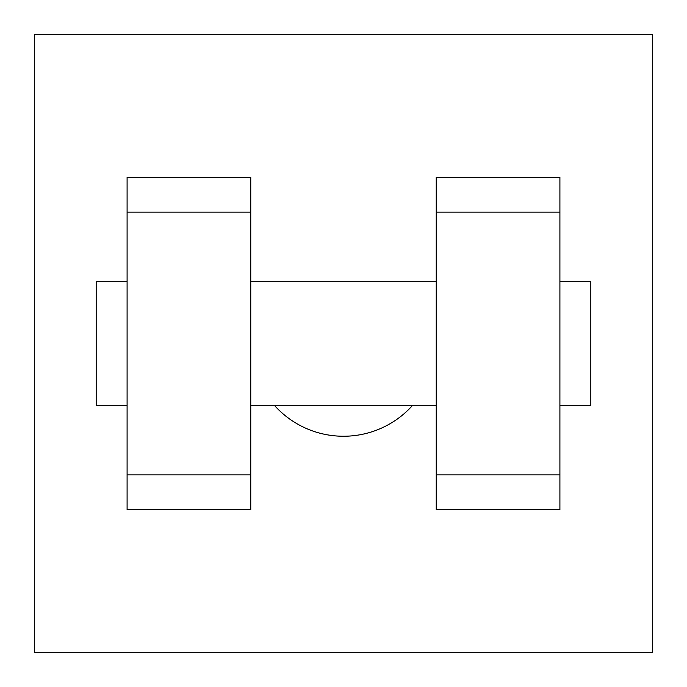 <?xml version="1.0" encoding="UTF-8"?>
<svg xmlns="http://www.w3.org/2000/svg" width="687" height="687" viewBox="0 0 687 687"><rect width="100%" height="100%" fill="white"/><g stroke="black" fill="none" stroke-linecap="round" stroke-linejoin="round"><path stroke-width="1.03" d="M274.371 405.33A92.745 92.745 0 0 0 412.629 405.33M34.35 34.35L652.65 34.35L652.65 652.65L34.35 652.65L34.35 34.35M436.245 212.111L436.245 509.668L559.905 509.668L559.905 177.332L436.245 177.332L436.245 212.111L559.905 212.111M127.095 212.111L127.095 509.668L250.755 509.668L250.755 177.332L127.095 177.332L127.095 212.111L250.755 212.111M559.905 405.33L590.82 405.33L590.82 281.67L559.905 281.67M127.095 281.67L96.18 281.67L96.18 405.33L127.095 405.33M127.095 474.889L250.755 474.889M436.245 474.889L559.905 474.889M127.095 509.668L250.755 509.668M436.245 509.668L559.905 509.668M250.755 405.33L436.245 405.33M250.755 281.67L436.245 281.67"/></g></svg>
